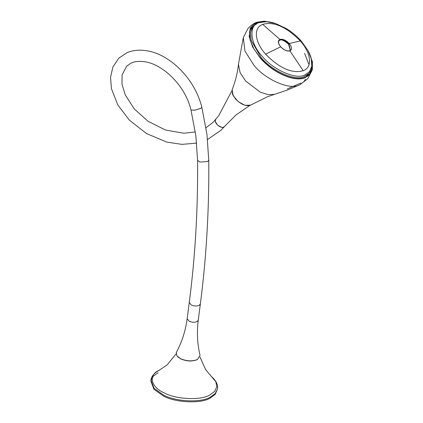 <?xml version="1.0" encoding="UTF-8"?>
<svg xmlns="http://www.w3.org/2000/svg" width="423" height="423" viewBox="0 0 423 423"><rect width="100%" height="100%" fill="white"/><g stroke="black" fill="none" stroke-linecap="round" stroke-linejoin="round"><path stroke-width="0.63" d="M208.756 160.211C208.983 185.221 208.375 209.845 206.932 234.088C205.515 257.834 203.32 281.136 200.349 303.994L199.143 305.39C196.774 306.315 194.173 306.194 191.333 305.031L189.255 302.551C192.195 279.957 194.363 256.914 195.764 233.427C197.192 209.443 197.795 185.073 197.567 160.317L199.693 162.02L207.55 161.602L208.756 160.211L206.958 134.424L201.85 107.315L200.946 108.267L194.977 110.181L190.99 110.012L194.712 110.223L200.602 108.452L201.85 107.315C194.39 77.208 168.618 54.07 147.215 50.86C139.844 49.523 133.102 50.131 126.99 52.69L118.81 58.157L112.888 66.966L110.535 77.33L111.455 88.708L117.79 104.909L129.332 120.1L146.506 133.562L166.71 142.075L181.906 144.37L196.674 143.111M249.702 105.523L236.05 114.929L224.084 126.911C223.804 128.18 221.684 127.614 217.729 125.219C215.043 121.65 214.392 119.73 215.772 119.45M232.185 89.946L233.136 95.614L238.281 101.705L244.943 105.301L250.405 105.131M215.688 119.535L215.582 119.667C214.784 121.332 215.635 123.305 218.146 125.573C220.885 127.54 222.926 127.915 224.28 126.694L221.07 130.189L207.556 139.495M273.432 22.853L264.259 21.15L256.698 22.245L255.783 22.631L250.273 28.008L249.168 36.547L252.626 47.011L260.156 57.903C272.814 72.835 294.387 82.337 305.147 77.716L309.789 74.622L312.359 69.774L312.412 61.769L308.959 52.452M311.132 58.036L312.465 67.125L309.8 74.041L304.909 77.446C294.244 82.014 272.898 72.613 260.357 57.829L253.858 48.793L250.104 39.878L249.48 31.984L252.045 25.919L256.935 22.514L267.553 21.721M307.183 75.024L306.744 76.584M250.099 29.383L250.85 28.991M299.928 84.727L298.992 85.123C289.792 90.289 265.041 79.392 253.98 65.306L244.917 51.067L243.32 37.557L238.429 64.317C237.652 72.338 235.579 80.735 232.206 89.517L232.454 94.033L235.516 98.966C240.676 104.227 245.541 106.363 250.099 105.39L267.606 96.682L287.698 89.925L299.928 84.727L307.812 78.667L312.359 69.774M290.315 50.342L288.523 44.198C284.113 40.434 281.163 39.133 279.682 40.307L278.873 40.809M304.613 53.351L308.653 63.926M309.139 73.205L304.386 76.515C295.534 81.486 271.714 70.995 261.065 57.443L251.209 40.402L250.479 32.391L252.986 26.422L258.268 22.731L260.378 22.091C264.745 21.102 269.869 21.594 275.754 23.572L266.226 21.652L258.998 22.683C248.28 25.211 250.072 43.722 262.26 56.333C272.692 69.621 296.047 79.899 304.719 75.03L309.372 71.799L311.804 66.178L311.275 58.649L307.833 50.3C310.826 55.614 312.232 60.621 312.052 65.338C311.873 68.447 310.9 71.069 309.139 73.205L305.517 77.198M249.718 30.705L252.986 26.422M280.639 46.805C283.933 50.163 287.037 51.527 289.945 50.903C292.219 49.549 291.981 47.09 289.232 43.527C285.937 40.169 282.834 38.805 279.926 39.429C277.652 40.782 277.89 43.241 280.639 46.805L265.612 54.165C284.171 73.105 296.819 72.587 303.169 70.699C312.713 67.484 311.328 53.213 300.288 40.936C281.723 21.996 269.081 22.509 262.731 24.397C253.187 27.617 254.572 41.888 265.612 54.165M187.151 318.783C185.575 330.701 181.996 341.879 176.412 352.327L176.766 355.738L180.579 358.704C186.733 361.263 192.375 361.522 197.504 359.481L200.058 355.394C197.319 343.841 196.716 332.113 198.244 320.227L197.033 321.623C194.665 322.548 192.063 322.426 189.224 321.263L187.151 318.783L189.255 302.551M177.76 356.859L180.769 358.91C186.733 361.39 192.201 361.644 197.171 359.661L197.594 359.434M163.304 395.96C175.259 402.717 201.036 403.896 210.173 398.112L215.244 394.336L217.544 388.763L215.228 393.527L210.3 397.134C201.158 402.923 175.386 401.739 163.431 394.987L154.03 388.245L150.979 380.118L150.858 381.091L153.903 389.218L163.304 395.96M158.096 372.716L153.353 376.126L150.932 380.605M303.931 81.681L305.469 79.238M238.429 64.317L240.127 72.666L245.689 81.1L260.288 92.166L268.261 94.646L274.49 94.366M279.973 39.958L279.006 40.634C278.112 42.252 278.688 44.309 280.729 46.794C283.97 50.057 286.926 51.384 289.596 50.781L290.464 50.184L288.814 43.849C285.684 40.661 282.738 39.365 279.973 39.958M289.707 50.765L290.464 50.184M279.926 39.429L262.731 24.397M303.169 70.699L289.945 50.903M300.288 40.936L289.232 43.527M176.063 353.877L167.164 364.875L159.175 370.284C148.024 374.804 150.81 387.235 164.24 392.888C175.862 399.455 200.93 400.602 209.819 394.976L214.625 391.449L216.867 386.791L215.756 381.572L211.463 376.586C217.211 381.483 218.078 386.273 217.544 388.763M197.567 160.317L195.865 135.852L190.99 110.012C185.015 84.351 161.306 63.445 144.254 61.705C139.024 60.991 134.657 61.451 131.156 63.08L126.651 66.136L122.104 74.919L121.988 84.124L125.219 94.852L134.276 108.944L147.997 121.248L165.462 130.03L183.825 133.224L195.326 131.944M231.931 90.707L218.765 115.627L213.229 122.215L205.996 127.709M255.783 22.631C252.69 24.074 250.046 26.099 247.852 28.711L243.32 37.557M287.296 88.878L300.943 83.003M307.833 50.3L301.345 41.195C297.099 36.315 292.039 32.074 286.165 28.478L275.754 23.572M200.349 303.994L198.244 320.227M199.994 356.986L205.573 369.554L211.463 376.586M159.968 369.898L159.133 370.305C153.131 373.435 151.101 377.607 150.979 380.118"/></g></svg>
